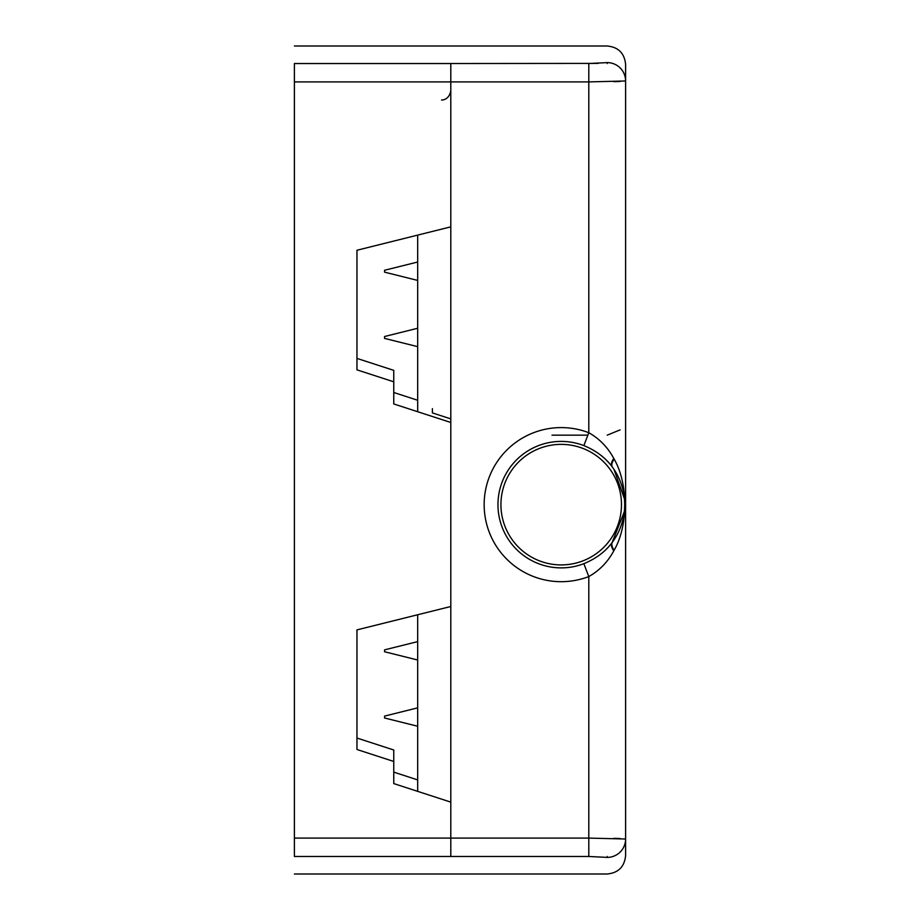 <?xml version="1.0" encoding="UTF-8"?>
<svg xmlns="http://www.w3.org/2000/svg" width="920" height="920" viewBox="0 0 920 920"><rect width="100%" height="100%" fill="white"/><g stroke="black" fill="none" stroke-linecap="round" stroke-linejoin="round"><path stroke-width="1.38" d="M294.4 81.903L450.8 81.903L450.8 63.526L294.4 63.526C294.4 41.204 294.4 41.204 294.4 63.526L294.4 856.474C294.4 878.795 294.4 878.795 294.4 856.474L450.8 856.474C450.8 878.795 450.8 878.795 450.8 856.474L450.8 802.125L393.76 783.587L393.76 761.461L356.96 749.501L356.96 629.889L450.8 606.498L450.8 422.487L393.76 403.949L393.76 381.811L356.96 369.851L356.96 250.251L450.8 226.849L450.8 63.526C450.8 41.204 450.8 41.204 450.8 63.526L598.126 63.399M356.96 358.397L393.76 370.357L393.76 381.811M393.76 392.495L417.68 400.269M356.96 738.035L393.76 749.995L393.76 761.461M393.76 772.133L417.68 779.907M450.8 418.887L432.4 412.907L432.4 408.664M614.146 459.126A13.8 6.739 -36.1 0 0 612.501 467.256L612.087 466.693C605.291 457.573 595.884 450.535 583.855 445.602L588.8 432.71A77.038 77.038 0 0 0 484.161 504.643A77.038 77.038 0 0 0 588.8 576.575C599.483 570.515 607.809 561.947 613.778 550.85L614.146 550.16C628.303 526.044 628.337 483.368 614.146 459.126L613.778 458.436A13.8 6.739 -37.3 0 0 612.087 466.693A63.48 63.48 0 0 1 612.087 542.593A13.8 6.739 -142.7 0 0 613.778 550.85M294.4 874L607.2 874C618.366 872.896 624.496 866.766 625.6 855.6L625.6 839.017L588.8 838.097L588.8 576.575L583.855 563.684C595.918 558.727 605.325 551.689 612.087 542.593L624.266 511.865M624.404 498.732L613.928 469.303M612.501 467.256A63.48 63.48 0 0 1 612.501 542.029A13.8 6.739 -143.9 0 0 614.146 550.16M613.778 458.436C607.775 447.315 599.449 438.736 588.8 432.71L588.8 81.903L625.6 80.983L625.6 64.4C624.496 53.233 618.366 47.104 607.2 46L294.4 46M625.6 839.017L625.6 80.983A18.4 18.377 180 0 0 607.2 62.606L588.8 63.526L588.8 81.903L450.8 81.903L450.8 838.097L588.8 838.097L588.8 856.474L607.2 857.394A18.4 18.377 0 0 0 625.6 839.017L625.6 826.838M500.928 504.643A60.271 60.271 0 0 1 591.33 452.444A60.271 60.271 0 0 1 591.33 556.841A60.271 60.271 0 0 1 500.928 504.643M450.8 64.4C450.8 41.02 450.8 41.02 450.8 64.4M450.8 855.6C450.8 878.98 450.8 878.98 450.8 855.6M588.8 856.474L450.8 856.474L450.8 838.097L294.4 838.097M417.68 235.106L417.68 411.723M417.68 614.755L417.68 791.361M384.56 717.048L384.56 717.991L417.68 726.248M384.56 337.456L384.56 336.513L384.56 338.399L417.68 346.656M384.56 271.216L384.56 270.273L384.56 272.159L417.68 280.416M384.56 650.808L384.56 651.751L417.68 660.008M625.6 94.116C625.6 73.761 625.6 73.761 625.6 94.116M613.893 838.338L620.08 838.534M613.893 81.662L620.08 81.466M583.855 563.684A63.238 63.238 0 0 1 497.961 504.643A63.238 63.238 0 0 1 583.855 445.602M607.2 856.474C607.2 878.784 607.2 878.784 607.2 856.474M607.2 63.526C607.2 41.216 607.2 41.216 607.2 63.526M441.6 99.912C441.013 100.257 449.109 100.51 450.8 90.712M384.56 716.105L417.68 707.848M384.56 336.513L417.68 328.256M384.56 270.273L417.68 262.016M384.56 649.865L417.68 641.608M607.2 435.16L620.08 429.904M587.857 435.16L552 435.16"/></g></svg>
